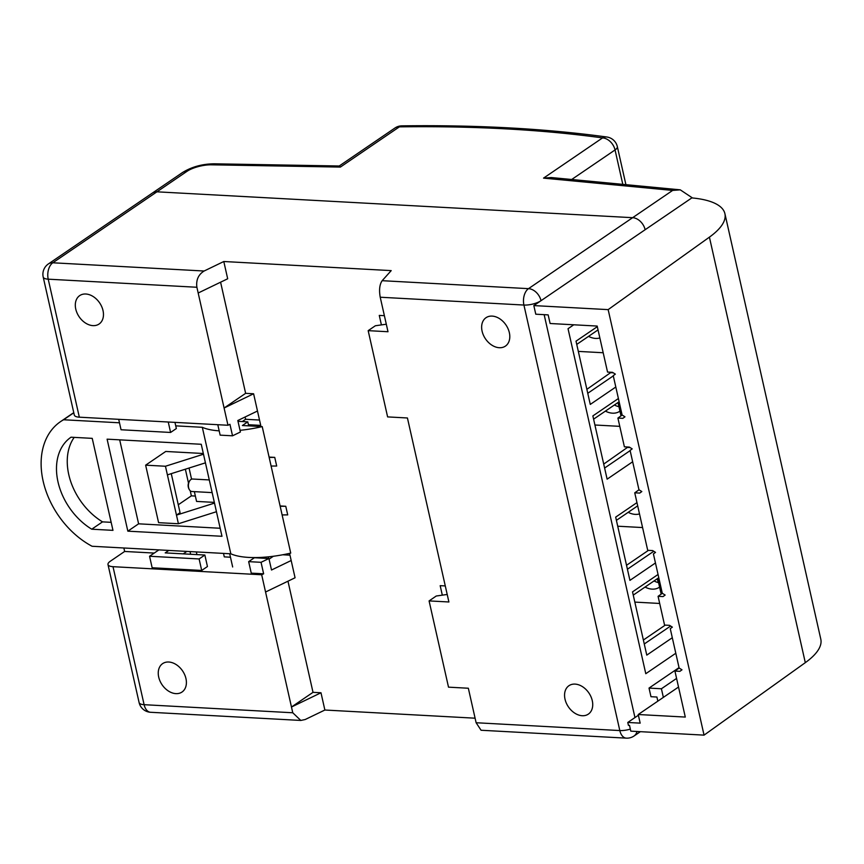 <?xml version="1.0" encoding="UTF-8"?>
<svg xmlns="http://www.w3.org/2000/svg" width="864" height="864" viewBox="0 0 864 864"><rect width="100%" height="100%" fill="white"/><g stroke="black" fill="none" stroke-linecap="round" stroke-linejoin="round"><path stroke-width="1.3" d="M565.682 689.656A17.204 12.377 55.7 0 1 569.873 685.152A17.204 12.377 55.7 0 1 587.174 690.746A17.204 12.377 55.7 0 1 591.613 710.165A17.204 12.377 55.7 0 1 589.183 713.47A17.204 12.377 55.7 0 1 571.115 710.165A17.204 12.377 55.7 0 1 565.682 689.656M163.717 686.902A17.204 12.377 -124.3 0 0 182.855 691.384A17.204 12.377 -124.3 0 0 180.922 668.736A17.204 12.377 -124.3 0 0 163.555 663.066A17.204 12.377 -124.3 0 0 163.717 686.902M102.352 320.069A17.204 12.377 55.7 0 1 99.922 323.374A17.204 12.377 55.7 0 1 81.853 320.069A17.204 12.377 55.7 0 1 76.432 299.56A17.204 12.377 55.7 0 1 80.622 295.056A17.204 12.377 55.7 0 1 97.913 300.65A17.204 12.377 55.7 0 1 102.352 320.069M504.317 322.823A17.204 12.377 -124.3 0 0 486.94 317.153A17.204 12.377 -124.3 0 0 487.112 340.988A17.204 12.377 -124.3 0 0 506.25 345.47A17.204 12.377 -124.3 0 0 504.317 322.823M442.314 595.156L440.176 585.662L445.284 585.932M381.413 324.907L379.274 315.403L384.383 315.684M123.865 547.992L124.643 551.459L110.29 561.254A12.506 4.19 -12.7 0 0 107.989 564.538A12.506 4.19 -12.7 0 0 113.011 566.687L261.673 574.765L291.47 707.022L313.016 692.334L320.987 692.766L324.875 710.024L475.092 718.189M663.358 697.378L661.414 688.759L649.026 688.079L679.039 667.624M649.026 688.079L650.97 696.708L656.91 697.032L657.839 701.147M675.799 653.249L645.786 673.704L675.799 653.249M568.037 328.709L645.786 673.704L568.037 328.709L573.772 324.788L568.037 328.709M672.635 190.426L543.542 178.124L602.543 137.905A925.733 309.798 -12.7 0 0 399.384 126.857L340.384 167.076L211.442 164.819A18.76 6.275 -12.7 0 0 186.916 171.385L156.935 191.819L632.632 217.685A12.506 8.996 55.7 0 1 645.138 229.727A12.506 8.996 -124.3 0 0 632.632 217.685L672.635 190.426L680.281 189.842L692.485 197.975A93.82 31.396 167.3 0 1 724.907 213.667A93.82 31.396 167.3 0 1 709.409 237.146L608.159 309.625L704.052 735.134L630.806 731.149L629.51 725.393L628.43 725.339L627.782 722.466L640.17 723.136L638.226 714.517L685.292 717.066L674.924 671.069L679.882 671.339L681.988 669.816L679.126 668.023L670.259 628.657L672.365 627.134L669.514 625.342L664.556 625.072L658.076 596.322L663.034 596.592L665.14 595.058L662.288 593.266L653.411 553.91L655.517 552.388L652.666 550.584L647.708 550.314L634.748 492.815L639.706 493.085L641.812 491.562L638.96 489.769L630.094 450.403L632.189 448.88L629.338 447.088L624.391 446.818L617.911 418.068L622.858 418.338L624.964 416.815L622.112 415.012L613.246 375.656L615.352 374.134L612.5 372.341L607.543 372.071L597.175 326.063L550.109 323.503L548.165 314.885L535.777 314.204L533.833 305.586L691.816 197.91L541.015 300.694A12.506 4.19 167.3 0 1 523.919 305.046L380.225 297.227C378.95 289.98 379.588 284.461 382.158 280.692L528.509 288.652L632.632 217.685L156.935 191.819A12.506 8.996 -124.3 0 0 152.485 192.985A12.506 8.996 55.7 0 1 156.935 191.819L52.812 262.786L204.12 271.015C198.353 274.612 195.944 280.022 196.884 287.258L227.977 425.261L79.326 417.182A12.506 4.19 167.3 0 1 74.304 415.044L43.2 277.042A12.506 4.19 -12.7 0 0 48.222 279.18L79.326 417.182M227.977 425.261L229.943 424.31L232.535 435.812L240.408 432.011L237.816 420.52L257.483 411.016L260.723 425.39L248.422 424.721M263.639 573.815L251.251 573.145L248.659 561.643L261.047 562.313L263.639 573.815L261.673 574.765M261.047 562.313L268.92 558.522L271.512 570.013L291.179 560.52L289.57 553.36M282.701 554.774L289.969 555.163M269.06 559.181L273.348 556.265M223.506 553.403L224.284 556.88L230.472 557.215M183.244 553.856L186.829 551.416M201.701 570.445L207.446 566.536L204.854 555.034L199.109 558.954L201.701 570.445L152.15 567.756L149.558 556.254L158.89 549.893M124.643 551.459L154.224 553.068M168.804 550.433L165.208 552.884L204.854 555.034M268.704 558.511L268.326 556.848M259.524 420.044L245.614 419.288L245.095 416.999M242.287 421.546L245.614 419.288M178.276 504.77L191.365 495.85L190.22 490.752M188.492 483.095L185.36 469.195M214.348 502.384L196.571 501.422L194.368 491.648M191.56 479.185L189.054 468.029M205.438 462.845L167.4 474.876L176.472 515.117L180.058 512.676L171.266 473.645M195.372 496.066L191.365 495.85M214.51 503.096L176.472 515.117L178.416 523.746L158.587 522.666L145.638 465.167L165.737 451.462L203.332 453.514M282.118 514.922L287.712 514.89L285.768 506.272L280.174 506.293M280.098 505.958L285.768 506.272M271.102 466.042L276.696 466.02L274.752 457.391L269.158 457.412M269.082 457.088L274.752 457.391M382.158 280.692L391.208 270.616L223.798 261.511L204.12 271.015M198.169 293.015L227.686 278.77L223.798 261.511M220.59 282.193L245.635 393.336L253.606 393.768L257.483 411.016M265.561 592.013L295.067 577.768L291.179 560.52M287.971 581.191L313.016 692.334M168.253 422.021L170.597 432.454L176.342 428.533L174.96 422.388M170.597 432.454L121.046 429.754L118.703 419.321M253.606 393.768L224.089 408.013L245.635 393.336M232.535 435.812L220.147 435.143L217.804 424.71M248.659 561.643L254.405 557.734L268.92 558.522M149.558 556.254L199.109 558.954M476.118 722.736L619.812 730.555A12.506 7.614 -86.9 0 0 626.314 738.148L481.075 730.253L476.118 722.736L468.342 688.241L448.513 687.161L429.084 600.912L436.255 596.009L447.206 594.464M429.084 600.912L448.902 601.981L407.43 417.982L387.612 416.902L368.172 330.653L375.354 325.76L386.305 324.216M368.172 330.653L388.001 331.733L380.225 297.227M324.875 710.024L305.197 719.518L300.812 720.446L150.617 712.282A12.506 7.614 93.1 0 1 144.115 704.689L292.766 712.768L300.812 720.446M320.987 692.766L291.47 707.022L292.766 712.768M145.638 465.167L165.456 466.247L167.4 474.876M203.494 454.216L165.456 466.247M216.454 511.715L178.416 523.746M661.414 688.759L676.577 678.424M656.608 579.182A21.892 15.746 -124.3 0 0 657.882 579.506M658.195 582.563L657.493 579.42M543.542 178.124L551.2 177.541L680.281 189.842M622.804 184.356L615.049 149.947A12.506 8.996 55.7 0 0 602.543 137.905A12.506 8.791 -82.2 0 1 606.841 137.009C545.249 128.585 476.896 124.87 401.803 125.852A12.506 12.506 0 0 0 394.934 128.023A12.506 8.996 -124.3 0 1 399.384 126.857A12.506 6.296 -90.8 0 1 401.803 125.852M340.384 167.076L339.304 165.996L214.261 163.804C202.381 163.912 191.786 166.817 182.466 172.552A12.506 8.996 55.7 0 1 186.916 171.385M608.159 309.625L533.833 305.586M617.911 418.068L622.145 415.033M679.158 668.034L674.924 671.069M662.31 593.287L658.076 596.322M634.748 492.815L638.993 489.791M638.388 715.23L627.782 722.466M724.907 213.667L820.8 639.166A93.82 31.396 167.3 0 1 805.302 662.656L704.052 735.134M678.521 687.042L638.226 714.517M598.19 330.577A20.326 14.623 55.7 0 1 597.532 330.242M599.854 337.964A20.326 14.623 55.7 0 1 595.652 338.429A20.326 14.623 55.7 0 1 588.557 336.366M637.848 506.531A20.326 14.623 55.7 0 1 637.178 506.196M639.511 513.918A20.326 14.623 55.7 0 1 635.299 514.382A20.326 14.623 55.7 0 1 628.204 512.32M658.595 582.66A20.326 14.623 55.7 0 1 654.026 580.943M659.588 587.099A20.326 14.623 55.7 0 1 659.383 587.239A20.326 14.623 55.7 0 1 652.147 589.129A20.326 14.623 55.7 0 1 645.052 587.066M618.937 406.706A20.326 14.623 55.7 0 1 614.38 405M619.942 411.145A20.326 14.623 55.7 0 1 619.736 411.286A20.326 14.623 55.7 0 1 612.5 413.176A20.326 14.623 55.7 0 1 605.405 411.113M672.3 637.729L646.78 655.128L632.524 591.872L658.055 574.474M615.805 387.018L590.274 404.417L576.018 341.172L597.305 326.668M632.653 461.776L607.122 479.174L592.866 415.919L618.397 398.52M655.463 562.972L629.932 580.37L615.676 517.126L636.962 502.61M628.02 447.012L603.72 464.087M617.998 402.527L621 415.854M619.78 426.352L594.918 425.002M648.432 550.357L626.53 565.283M642.578 527.558L617.717 526.208M611.172 372.265L586.872 389.329M603.191 352.75L578.329 351.4M659.686 603.461L634.824 602.1M657.644 578.48L661.176 594.108M665.269 625.104L643.378 640.03M613.3 375.883L587.768 393.282M598.039 329.897L576.752 344.401M630.137 450.63L604.616 468.029M619.132 401.76L593.6 419.159M658.778 577.714L633.247 595.112M670.604 626.033L644.263 643.982M637.686 505.85L616.399 520.355M653.767 551.275L627.415 569.236M611.28 372.697L613.246 372.805M628.117 447.455L630.094 447.563M212.144 492.61L191.884 491.508A6.253 3.812 -86.9 0 1 189.767 490.255A6.253 3.812 -86.9 0 1 188.633 487.717A6.253 3.812 -86.9 0 1 190.318 480.038A6.253 3.812 -86.9 0 1 190.933 479.52A6.253 3.812 -86.9 0 1 192.564 479.023L209.282 479.93M248.681 425.855L247.774 421.848L242.395 425.52L262.213 426.6L290.725 553.1A62.824 21.028 167.3 0 1 230.828 553.802L92.081 546.264A75.956 54.637 55.7 0 1 43.686 483.408A75.956 54.637 55.7 0 1 60.534 421.632A75.956 54.637 55.7 0 1 63.569 419.764L73.796 412.798M220.18 528.26L138.607 523.822L119.686 439.852M111.164 522.331L102.514 521.867A57.186 41.137 55.7 0 1 74.196 437.378M263.606 557.248L263.833 558.241M196.333 551.934L196.938 554.602M60.534 421.632L71.302 414.288A75.956 54.637 55.7 0 1 73.786 412.733M247.774 421.848L238 421.319M201.247 444.28L221.983 536.285L127.84 531.166L107.104 439.16L201.247 444.28M219.186 430.855A62.824 21.028 167.3 0 1 202.316 427.302L175.738 425.855M119.48 422.798L63.569 419.764M262.213 426.6A62.824 21.028 167.3 0 1 240.03 430.326M138.607 523.822L127.84 531.166M102.514 521.867L91.746 529.2A57.186 41.137 55.7 0 1 58.007 481.928A57.186 41.137 55.7 0 1 71.01 437.206L92.232 438.361L112.968 530.356L91.746 529.2M202.316 427.302L230.828 553.802M190.048 551.588L190.642 554.267M229.684 553.738L232.664 566.978M544.158 314.669L634.964 717.574M196.884 287.258L48.222 279.18A12.506 7.614 93.1 0 1 52.812 262.786A12.506 8.996 55.7 0 0 48.362 263.952A12.506 12.506 0 0 0 43.2 277.042M630.342 729.108A12.506 4.19 167.3 0 1 619.812 730.555L523.919 305.046A12.506 7.614 93.1 0 1 528.509 288.652A12.506 8.996 55.7 0 1 541.015 300.694M113.011 566.687L144.115 704.689A12.506 4.19 167.3 0 1 139.093 702.54L107.989 564.538M636.973 731.484A12.506 8.996 55.7 0 1 634.036 735.998L640.386 731.668M625.903 184.658L617.339 146.653A12.506 4.19 -12.7 0 1 615.049 149.947L571.698 179.485M211.442 164.819A12.506 6.944 -89 0 1 214.261 163.804M709.409 237.146L805.302 662.656M182.466 172.552L48.362 263.952M626.314 738.148A12.506 12.506 0 0 0 634.036 735.998M139.093 702.54A12.506 12.506 0 0 0 150.617 712.282M617.339 146.653A12.506 12.506 0 0 0 606.841 137.009M339.217 165.996L394.934 128.023M190.318 480.038A7.819 7.819 0 0 0 189.767 490.255"/></g></svg>
